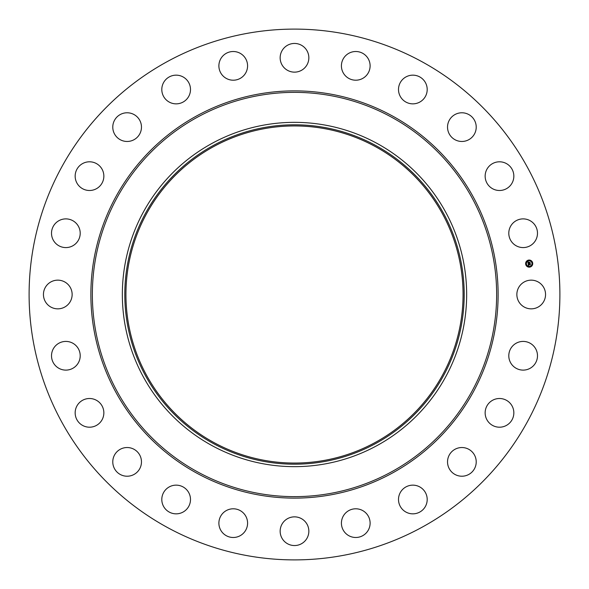 <?xml version="1.0" encoding="UTF-8"?>
<svg xmlns="http://www.w3.org/2000/svg" width="589" height="589" viewBox="0 0 589 589"><rect width="100%" height="100%" fill="white"/><g stroke="black" fill="none" stroke-linecap="round" stroke-linejoin="round"><path stroke-width="0.88" d="M518.614 287.623A14.342 14.342 0 0 1 538.081 281.91A14.342 14.342 0 0 1 543.794 301.377A14.342 14.342 0 0 1 524.328 307.09A14.342 14.342 0 0 1 518.614 287.623M167.261 527.405A265.396 265.396 0 0 1 61.595 167.261A265.396 265.396 0 0 1 421.739 61.595A265.396 265.396 0 0 1 527.405 421.739A265.396 265.396 0 0 1 167.261 527.405M377.034 143.422A172.15 172.15 0 0 1 377.034 445.579A172.15 172.15 0 0 1 122.35 294.5A172.15 172.15 0 0 1 377.034 143.422M375.856 443.421A169.691 169.691 0 0 1 145.579 375.856A169.691 169.691 0 0 1 213.144 145.579A169.691 169.691 0 0 1 443.421 213.144A169.691 169.691 0 0 1 375.856 443.421M375.311 146.573A168.564 168.564 0 0 1 442.427 375.311A168.564 168.564 0 0 1 213.689 442.427A168.564 168.564 0 0 1 146.573 213.689A168.564 168.564 0 0 1 375.311 146.573M76.239 243.139A14.342 14.342 0 0 1 55.955 243.618A14.342 14.342 0 0 1 55.476 223.334A14.342 14.342 0 0 1 75.76 222.856A14.342 14.342 0 0 1 76.239 243.139M492.029 400.601A14.342 14.342 0 0 1 511.745 405.387A14.342 14.342 0 0 1 506.96 425.103A14.342 14.342 0 0 1 487.243 420.318A14.342 14.342 0 0 1 492.029 400.601M96.971 188.399A14.342 14.342 0 0 1 77.255 183.613A14.342 14.342 0 0 1 82.04 163.897A14.342 14.342 0 0 1 101.757 168.682A14.342 14.342 0 0 1 96.971 188.399M457.837 448.111A14.342 14.342 0 0 1 475.64 457.837A14.342 14.342 0 0 1 465.914 475.64A14.342 14.342 0 0 1 448.111 465.914A14.342 14.342 0 0 1 457.837 448.111M131.163 140.889A14.342 14.342 0 0 1 113.36 131.163A14.342 14.342 0 0 1 123.086 113.36A14.342 14.342 0 0 1 140.889 123.086A14.342 14.342 0 0 1 131.163 140.889M412.514 485.152A14.342 14.342 0 0 1 427.194 499.155A14.342 14.342 0 0 1 413.191 513.836A14.342 14.342 0 0 1 398.51 499.833A14.342 14.342 0 0 1 412.514 485.152M176.486 103.848A14.342 14.342 0 0 1 161.806 89.845A14.342 14.342 0 0 1 175.809 75.164A14.342 14.342 0 0 1 190.49 89.167A14.342 14.342 0 0 1 176.486 103.848M359.15 509.198A14.342 14.342 0 0 1 369.708 526.529A14.342 14.342 0 0 1 352.377 537.08A14.342 14.342 0 0 1 341.826 519.756A14.342 14.342 0 0 1 359.15 509.198M229.85 79.802A14.342 14.342 0 0 1 219.292 62.471A14.342 14.342 0 0 1 236.623 51.92A14.342 14.342 0 0 1 247.174 69.244A14.342 14.342 0 0 1 229.85 79.802M301.377 518.614A14.342 14.342 0 0 1 307.09 538.081A14.342 14.342 0 0 1 287.623 543.794A14.342 14.342 0 0 1 281.91 524.328A14.342 14.342 0 0 1 301.377 518.614M287.623 70.385A14.342 14.342 0 0 1 281.91 50.919A14.342 14.342 0 0 1 301.377 45.206A14.342 14.342 0 0 1 307.09 64.672A14.342 14.342 0 0 1 287.623 70.385M243.139 512.761A14.342 14.342 0 0 1 243.618 533.045A14.342 14.342 0 0 1 223.334 533.524A14.342 14.342 0 0 1 222.856 513.24A14.342 14.342 0 0 1 243.139 512.761M345.861 76.239A14.342 14.342 0 0 1 345.382 55.955A14.342 14.342 0 0 1 365.666 55.476A14.342 14.342 0 0 1 366.144 75.76A14.342 14.342 0 0 1 345.861 76.239M188.399 492.029A14.342 14.342 0 0 1 183.613 511.745A14.342 14.342 0 0 1 163.897 506.96A14.342 14.342 0 0 1 168.682 487.243A14.342 14.342 0 0 1 188.399 492.029M400.601 96.971A14.342 14.342 0 0 1 405.387 77.255A14.342 14.342 0 0 1 425.103 82.04A14.342 14.342 0 0 1 420.318 101.757A14.342 14.342 0 0 1 400.601 96.971M140.889 457.837A14.342 14.342 0 0 1 131.163 475.64A14.342 14.342 0 0 1 113.36 465.914A14.342 14.342 0 0 1 123.086 448.111A14.342 14.342 0 0 1 140.889 457.837M448.111 131.163A14.342 14.342 0 0 1 457.837 113.36A14.342 14.342 0 0 1 475.64 123.086A14.342 14.342 0 0 1 465.914 140.889A14.342 14.342 0 0 1 448.111 131.163M103.848 412.514A14.342 14.342 0 0 1 89.845 427.194A14.342 14.342 0 0 1 75.164 413.191A14.342 14.342 0 0 1 89.167 398.51A14.342 14.342 0 0 1 103.848 412.514M485.152 176.486A14.342 14.342 0 0 1 499.155 161.806A14.342 14.342 0 0 1 513.836 175.809A14.342 14.342 0 0 1 499.833 190.49A14.342 14.342 0 0 1 485.152 176.486M79.802 359.15A14.342 14.342 0 0 1 62.471 369.708A14.342 14.342 0 0 1 51.92 352.377A14.342 14.342 0 0 1 69.244 341.826A14.342 14.342 0 0 1 79.802 359.15M509.198 229.85A14.342 14.342 0 0 1 526.529 219.292A14.342 14.342 0 0 1 537.08 236.623A14.342 14.342 0 0 1 519.756 247.174A14.342 14.342 0 0 1 509.198 229.85M70.385 301.377A14.342 14.342 0 0 1 50.919 307.09A14.342 14.342 0 0 1 45.206 287.623A14.342 14.342 0 0 1 64.672 281.91A14.342 14.342 0 0 1 70.385 301.377M512.761 345.861A14.342 14.342 0 0 1 533.045 345.382A14.342 14.342 0 0 1 533.524 365.666A14.342 14.342 0 0 1 513.24 366.144A14.342 14.342 0 0 1 512.761 345.861M528.716 260.08A3.549 3.549 0 0 1 532.699 263.143A3.549 3.549 0 0 1 529.644 267.126A3.549 3.549 0 0 1 525.66 264.063A3.549 3.549 0 0 1 528.716 260.08M528.819 260.831A2.798 2.798 0 0 1 531.955 263.239A2.798 2.798 0 0 1 529.548 266.375A2.798 2.798 0 0 1 526.404 263.968A2.798 2.798 0 0 1 528.819 260.831M528.149 263.747L528.62 263.901L528.37 264.483L530.181 264.078L530.277 264.785L528.532 264.792L528.87 265.212L528.421 264.807L528.834 265.293L528.385 265.58L528.149 263.747M528.245 263.651L528.694 263.798L528.245 263.651M528.495 264.034L530.284 263.879L530.387 264.667L530.255 263.968L528.443 264.417L528.495 264.034M527.899 262.002L528.392 262.193L528.171 263.069L528.893 262.974L528.245 262.959L528.311 262.304L528.281 262.922L529.194 262.311L529.018 262.959L529.967 262.628L530.071 263.386L528.112 263.6L527.899 262.002M528.031 261.906L528.488 262.09L528.031 261.906M529.253 262.186L528.569 262.319L529.253 262.186M529.128 262.804L530.085 262.407L530.203 263.298L530.056 262.495L529.128 262.804M526.006 263.806L526.065 264.233L526.006 263.806M528.738 260.242L528.797 260.669L528.738 260.242M526.632 261.457L526.691 261.884L526.632 261.457M532.301 262.974L532.353 263.401L532.301 262.974M531.087 260.875L531.138 261.302L531.087 260.875M529.621 266.964L529.57 266.537L529.621 266.964M527.28 266.338L527.221 265.911L527.28 266.338M531.727 265.749L531.668 265.322L531.727 265.749M391.413 117.108A202.137 202.137 0 0 1 471.892 391.413A202.137 202.137 0 0 1 197.587 471.892A202.137 202.137 0 0 1 117.108 197.587A202.137 202.137 0 0 1 391.413 117.108M392.119 115.805A203.625 203.625 0 0 1 473.195 392.119A203.625 203.625 0 0 1 196.881 473.195A203.625 203.625 0 0 1 115.805 196.881A203.625 203.625 0 0 1 392.119 115.805"/></g></svg>
